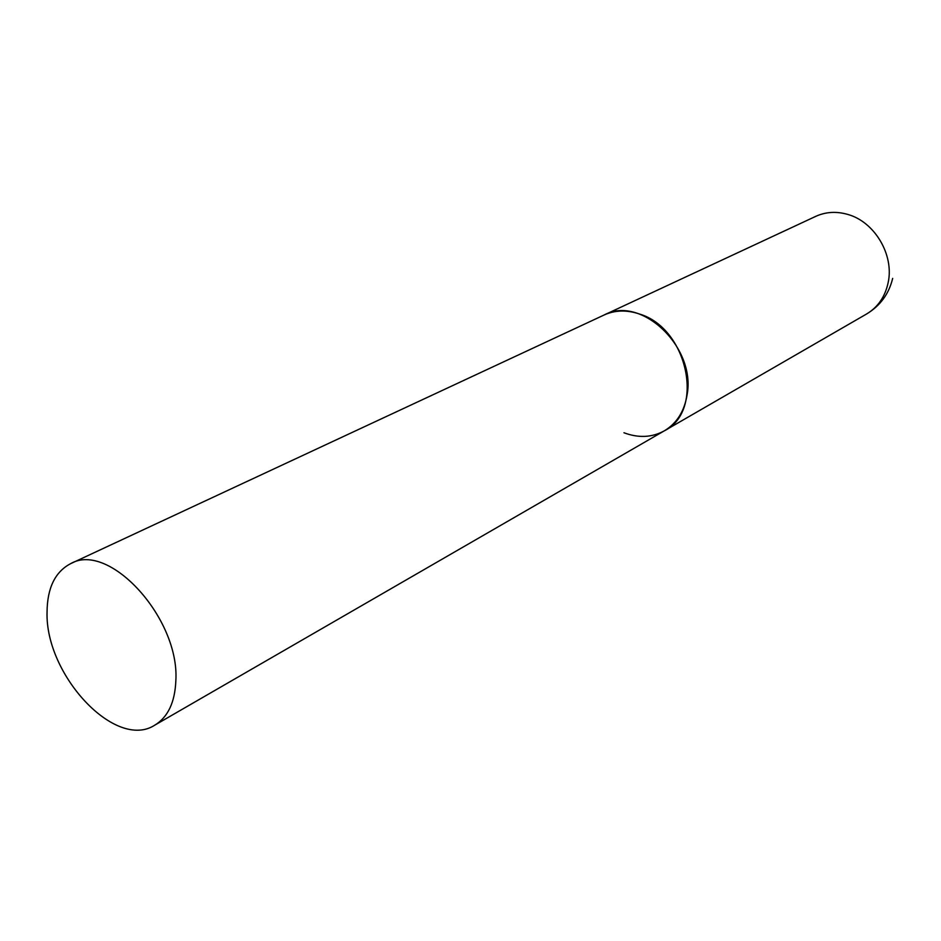 <?xml version="1.0" encoding="UTF-8"?>
<svg xmlns="http://www.w3.org/2000/svg" width="941" height="941" viewBox="0 0 941 941"><rect width="100%" height="100%" fill="white"/><g stroke="black" fill="none" stroke-linecap="round" stroke-linejoin="round"><path stroke-width="1.41" d="M70.704 563.624C55.119 571.775 47.226 587.996 47.05 612.285C45.262 675.132 115.637 750.624 154.794 725.146C167.898 717.183 174.908 702.433 175.838 680.884C179.896 618.508 109.156 541.169 70.704 563.624L815.741 216.359C825.81 211.796 836.549 211.172 847.935 214.477C874.565 221.888 894.103 254.67 888.233 282.253C885.258 296.544 878.035 307.119 866.579 314L664.405 430.79C676.802 423.321 684.366 411.323 687.095 394.808C696.187 347.029 640.927 294.815 604.122 315C615.026 310.06 626.859 309.742 639.598 314.059C688.083 328.491 704.938 410.982 664.405 430.79C652.031 437.565 638.551 438.224 623.954 432.754M866.579 314C880.223 305.778 888.927 293.898 892.668 278.371M664.405 430.79L154.794 725.146"/></g></svg>
